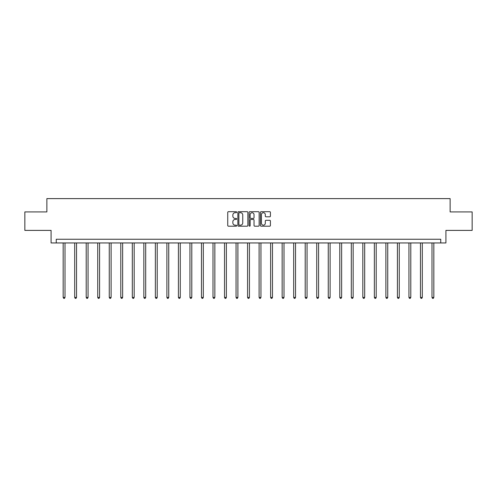 <?xml version="1.0" encoding="UTF-8"?>
<svg xmlns="http://www.w3.org/2000/svg" width="497" height="497" viewBox="0 0 497 497"><rect width="100%" height="100%" fill="white"/><g stroke="black" fill="none" stroke-linecap="round" stroke-linejoin="round"><path stroke-width="0.75" d="M236.678 212.194A0.509 0.509 0 0 0 236.168 211.685L228.465 211.685A0.727 0.727 0 0 0 227.738 212.412L227.738 225.464A0.727 0.727 0 0 0 228.465 226.191L236.168 226.191A0.509 0.509 0 0 0 236.678 225.681A0.509 0.509 0 0 0 236.168 225.178L235.174 225.178A2.323 2.323 0 0 1 232.851 222.855L232.851 221.768A2.323 2.323 0 0 1 235.174 219.444L236.168 219.444A0.509 0.509 0 0 0 236.678 218.941A0.509 0.509 0 0 0 236.168 218.431L235.174 218.431A2.323 2.323 0 0 1 232.851 216.108L232.851 215.021A2.323 2.323 0 0 1 235.174 212.704L236.168 212.704A0.509 0.509 0 0 0 236.678 212.194M269.697 216.798A0.727 0.727 0 0 0 270.418 216.077L270.418 212.412A0.727 0.727 0 0 0 269.697 211.685L261.136 211.685A0.727 0.727 0 0 0 260.409 212.412L260.409 225.464A0.727 0.727 0 0 0 261.136 226.191L269.697 226.191A0.727 0.727 0 0 0 270.418 225.464L270.418 221.041A0.727 0.727 0 0 0 269.697 220.314L266.032 220.314A0.727 0.727 0 0 0 265.305 221.041L265.305 223.234A1.938 1.938 0 0 1 263.367 225.178A1.938 1.938 0 0 1 261.428 223.234L261.428 214.642A1.938 1.938 0 0 1 263.367 212.704A1.938 1.938 0 0 1 265.305 214.642L265.305 216.077A0.727 0.727 0 0 0 266.032 216.798L269.697 216.798M440.746 242.952L445.921 242.952L445.921 230.391L472.15 230.391L472.15 211.921L450.133 211.921L450.133 198.62L46.867 198.62L46.867 211.921L24.85 211.921L24.85 230.391L51.079 230.391L51.079 242.952L440.746 242.952L440.746 239.256L56.254 239.256L56.254 242.952M247.866 212.412A0.727 0.727 0 0 0 247.139 211.685L238.585 211.685A0.727 0.727 0 0 0 237.858 212.412L237.858 225.464A0.727 0.727 0 0 0 238.585 226.191L247.139 226.191A0.727 0.727 0 0 0 247.866 225.464L247.866 212.412M249.861 211.685L258.415 211.685A0.727 0.727 0 0 1 259.142 212.412L259.142 225.464A0.727 0.727 0 0 1 258.415 226.191L254.756 226.191A0.727 0.727 0 0 1 254.029 225.464L254.029 220.171A0.727 0.727 0 0 0 253.302 219.444L250.873 219.444A0.727 0.727 0 0 0 250.153 220.171L250.153 225.681A0.509 0.509 0 0 1 249.643 226.191A0.509 0.509 0 0 1 249.134 225.681L249.134 212.412A0.727 0.727 0 0 1 249.861 211.685M239.38 212.704A0.509 0.509 0 0 0 238.871 213.207L238.871 224.669A0.509 0.509 0 0 0 239.38 225.178L240.43 225.178A2.323 2.323 0 0 0 242.753 222.855L242.753 215.021A2.323 2.323 0 0 0 240.43 212.704L239.38 212.704M254.029 214.679A1.938 1.938 0 0 0 252.091 212.741A1.938 1.938 0 0 0 250.153 214.679L250.153 217.705A0.727 0.727 0 0 0 250.873 218.431L253.302 218.431A0.727 0.727 0 0 0 254.029 217.705L254.029 214.679M63.162 242.952L63.162 297.417L65.008 297.417L65.008 242.952M65.008 297.417L64.455 298.38L63.715 298.38L63.162 297.417M74.687 242.952L74.687 297.417L76.532 297.417L76.532 242.952M76.532 297.417L75.979 298.38L75.24 298.38L74.687 297.417M86.211 242.952L86.211 297.417L88.056 297.417L88.056 242.952M88.056 297.417L87.503 298.38L86.764 298.38L86.211 297.417M97.735 242.952L97.735 297.417L99.586 297.417L99.586 242.952M99.586 297.417L99.033 298.38L98.294 298.38L97.735 297.417M109.265 242.952L109.265 297.417L111.111 297.417L111.111 242.952M111.111 297.417L110.558 298.38L109.818 298.38L109.265 297.417M120.79 242.952L120.79 297.417L122.635 297.417L122.635 242.952M122.635 297.417L122.082 298.38L121.343 298.38L120.79 297.417M132.314 242.952L132.314 297.417L134.165 297.417L134.165 242.952M134.165 297.417L133.606 298.38L132.873 298.38L132.314 297.417M143.844 242.952L143.844 297.417L145.689 297.417L145.689 242.952M145.689 297.417L145.136 298.38L144.397 298.38L143.844 297.417M155.368 242.952L155.368 297.417L157.214 297.417L157.214 242.952M157.214 297.417L156.661 298.38L155.921 298.38L155.368 297.417M166.893 242.952L166.893 297.417L168.744 297.417L168.744 242.952M168.744 297.417L168.185 298.38L167.446 298.38L166.893 297.417M178.423 242.952L178.423 297.417L180.268 297.417L180.268 242.952M180.268 297.417L179.715 298.38L178.976 298.38L178.423 297.417M189.947 242.952L189.947 297.417L191.792 297.417L191.792 242.952M191.792 297.417L191.239 298.38L190.5 298.38L189.947 297.417M201.471 242.952L201.471 297.417L203.316 297.417L203.316 242.952M203.316 297.417L202.764 298.38L202.024 298.38L201.471 297.417M212.996 242.952L212.996 297.417L214.847 297.417L214.847 242.952M214.847 297.417L214.294 298.38L213.555 298.38L212.996 297.417M224.526 242.952L224.526 297.417L226.371 297.417L226.371 242.952M226.371 297.417L225.818 298.38L225.079 298.38L224.526 297.417M236.05 242.952L236.05 297.417L237.895 297.417L237.895 242.952M237.895 297.417L237.342 298.38L236.603 298.38L236.05 297.417M247.574 242.952L247.574 297.417L249.426 297.417L249.426 242.952M249.426 297.417L248.867 298.38L248.133 298.38L247.574 297.417M259.105 242.952L259.105 297.417L260.95 297.417L260.95 242.952M260.95 297.417L260.397 298.38L259.658 298.38L259.105 297.417M270.629 242.952L270.629 297.417L272.474 297.417L272.474 242.952M272.474 297.417L271.921 298.38L271.182 298.38L270.629 297.417M282.153 242.952L282.153 297.417L284.004 297.417L284.004 242.952M284.004 297.417L283.445 298.38L282.706 298.38L282.153 297.417M293.684 242.952L293.684 297.417L295.529 297.417L295.529 242.952M295.529 297.417L294.976 298.38L294.236 298.38L293.684 297.417M305.208 242.952L305.208 297.417L307.053 297.417L307.053 242.952M307.053 297.417L306.5 298.38L305.761 298.38L305.208 297.417M316.732 242.952L316.732 297.417L318.577 297.417L318.577 242.952M318.577 297.417L318.024 298.38L317.285 298.38L316.732 297.417M328.256 242.952L328.256 297.417L330.107 297.417L330.107 242.952M330.107 297.417L329.554 298.38L328.815 298.38L328.256 297.417M339.786 242.952L339.786 297.417L341.632 297.417L341.632 242.952M341.632 297.417L341.079 298.38L340.339 298.38L339.786 297.417M351.311 242.952L351.311 297.417L353.156 297.417L353.156 242.952M353.156 297.417L352.603 298.38L351.864 298.38L351.311 297.417M362.835 242.952L362.835 297.417L364.686 297.417L364.686 242.952M364.686 297.417L364.127 298.38L363.394 298.38L362.835 297.417M374.365 242.952L374.365 297.417L376.21 297.417L376.21 242.952M376.21 297.417L375.657 298.38L374.918 298.38L374.365 297.417M385.889 242.952L385.889 297.417L387.735 297.417L387.735 242.952M387.735 297.417L387.182 298.38L386.442 298.38L385.889 297.417M397.414 242.952L397.414 297.417L399.265 297.417L399.265 242.952M399.265 297.417L398.706 298.38L397.967 298.38L397.414 297.417M408.944 242.952L408.944 297.417L410.789 297.417L410.789 242.952M410.789 297.417L410.236 298.38L409.497 298.38L408.944 297.417M420.468 242.952L420.468 297.417L422.313 297.417L422.313 242.952M422.313 297.417L421.76 298.38L421.021 298.38L420.468 297.417M431.992 242.952L431.992 297.417L433.838 297.417L433.838 242.952M433.838 297.417L433.285 298.38L432.545 298.38L431.992 297.417"/></g></svg>
